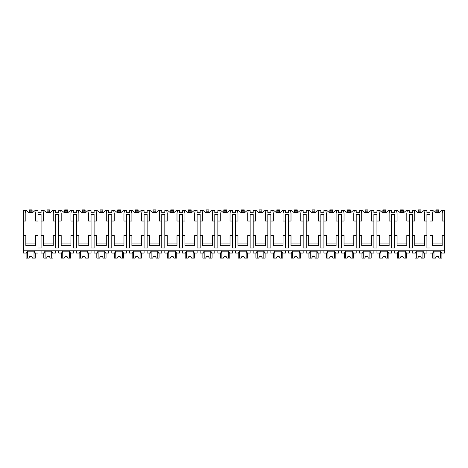 <?xml version="1.0" encoding="UTF-8"?>
<svg xmlns="http://www.w3.org/2000/svg" width="468" height="468" viewBox="0 0 468 468"><rect width="100%" height="100%" fill="white"/><g stroke="black" fill="none" stroke-linecap="round" stroke-linejoin="round"><path stroke-width="0.7" d="M23.4 221.036L25.834 221.036L25.834 213.385L25.313 210.6L23.4 210.6L23.4 253.053L25.781 253.053C26.565 252.831 27.062 252.076 27.273 250.789L27.273 253.053L25.313 253.053M23.4 235.48L25.834 235.48L25.834 245.677L35.58 245.677L35.58 235.48L38.013 235.48L38.013 248.005L41.079 248.005L41.079 235.48L43.512 235.48L43.512 245.677L53.258 245.677L53.258 235.48L55.692 235.48L55.692 248.005L58.757 248.005L58.757 235.48L61.191 235.48L61.191 245.677L70.937 245.677L70.937 235.48L73.371 235.48L73.371 248.005L76.43 248.005L76.43 235.48L78.87 235.48L78.87 245.677L88.61 245.677L88.61 235.48L91.049 235.48L91.049 248.005L94.109 248.005L94.109 235.48L96.548 235.48L96.548 245.677L106.289 245.677L106.289 235.48L108.728 235.48L108.728 248.005L111.788 248.005L111.788 235.48L114.221 235.48L114.221 245.677L123.967 245.677L123.967 235.48L126.401 235.48L126.401 248.005L129.466 248.005L129.466 235.48L131.9 235.48L131.9 245.677L141.646 245.677L141.646 235.48L144.08 235.48L144.08 248.005L147.145 248.005L147.145 235.48L149.579 235.48L149.579 245.677L159.325 245.677L159.325 235.48L161.758 235.48L161.758 248.005L164.818 248.005L164.818 235.48L167.257 235.48L167.257 245.677L176.998 245.677L176.998 235.48L179.437 235.48L179.437 248.005L182.497 248.005L182.497 235.48L184.936 235.48L184.936 245.677L194.676 245.677L194.676 235.48L197.116 235.48L197.116 248.005L200.175 248.005L200.175 235.48L202.615 235.48L202.615 245.677L212.355 245.677L212.355 235.48L214.789 235.48L214.789 248.005L217.854 248.005L217.854 235.48L220.288 235.48L220.288 245.677L230.034 245.677L230.034 235.48L232.467 235.48L232.467 248.005L235.533 248.005L235.533 235.48L237.966 235.48L237.966 245.677L247.712 245.677L247.712 235.48L250.146 235.48L250.146 248.005L253.211 248.005L253.211 235.48L255.645 235.48L255.645 245.677L265.385 245.677L265.385 235.48L267.825 235.48L267.825 248.005L270.884 248.005L270.884 235.48L273.324 235.48L273.324 245.677L283.064 245.677L283.064 235.48L285.503 235.48L285.503 248.005L288.563 248.005L288.563 235.48L291.002 235.48L291.002 245.677L300.743 245.677L300.743 235.48L303.182 235.48L303.182 248.005L306.242 248.005L306.242 235.48L308.675 235.48L308.675 245.677L318.421 245.677L318.421 235.48L320.855 235.48L320.855 248.005L323.92 248.005L323.92 235.48L326.354 235.48L326.354 245.677L336.1 245.677L336.1 235.48L338.534 235.48L338.534 248.005L341.599 248.005L341.599 235.48L344.033 235.48L344.033 245.677L353.779 245.677L353.779 235.48L356.212 235.48L356.212 248.005L359.272 248.005L359.272 235.48L361.711 235.48L361.711 245.677L371.452 245.677L371.452 235.48L373.891 235.48L373.891 248.005L376.951 248.005L376.951 235.48L379.39 235.48L379.39 245.677L389.13 245.677L389.13 235.48L391.57 235.48L391.57 248.005L394.629 248.005L394.629 235.48L397.063 235.48L397.063 245.677L406.809 245.677L406.809 235.48L409.243 235.48L409.243 248.005L412.308 248.005L412.308 235.48L414.742 235.48L414.742 245.677L424.488 245.677L424.488 235.48L426.921 235.48L426.921 248.005L429.987 248.005L429.987 235.48L432.42 235.48L432.42 245.677L442.166 245.677L442.166 235.48L444.6 235.48L444.6 253.053L442.219 253.053C441.429 252.819 440.932 252.065 440.727 250.789L440.727 253.053L442.687 253.053M25.313 210.6L26.477 210.6L28.969 212.688L32.45 212.688L34.936 210.6L38.013 210.6L38.013 212.688L41.079 212.688L41.079 210.6L44.156 210.6L46.648 212.688L50.123 212.688L52.615 210.6L55.692 210.6L55.692 212.688L58.757 212.688L58.757 210.6L61.834 210.6L64.321 212.688L67.802 212.688L70.294 210.6L73.371 210.6L73.371 212.688L76.43 212.688L76.43 210.6L79.513 210.6L81.999 212.688L85.48 212.688L87.966 210.6L91.049 210.6L91.049 212.688L94.109 212.688L94.109 210.6L97.192 210.6L99.678 212.688L103.159 212.688L105.645 210.6L108.728 210.6L108.728 212.688L111.788 212.688L111.788 210.6L114.865 210.6L117.357 212.688L120.838 212.688L123.324 210.6L126.401 210.6L126.401 212.688L129.466 212.688L129.466 210.6L132.543 210.6L135.036 212.688L138.51 212.688L141.003 210.6L144.08 210.6L144.08 212.688L147.145 212.688L147.145 210.6L150.222 210.6L152.708 212.688L156.189 212.688L158.681 210.6L161.758 210.6L161.758 212.688L164.818 212.688L164.818 210.6L167.901 210.6L170.387 212.688L173.868 212.688L176.354 210.6L179.437 210.6L179.437 212.688L182.497 212.688L182.497 210.6L185.58 210.6L188.066 212.688L191.547 212.688L194.033 210.6L197.116 210.6L197.116 212.688L200.175 212.688L200.175 210.6L203.258 210.6L205.744 212.688L209.225 212.688L211.711 210.6L214.789 210.6L214.789 212.688L217.854 212.688L217.854 210.6L220.931 210.6L223.423 212.688L226.904 212.688L229.39 210.6L232.467 210.6L232.467 212.688L235.533 212.688L235.533 210.6L238.61 210.6L241.096 212.688L244.577 212.688L247.069 210.6L250.146 210.6L250.146 212.688L253.211 212.688L253.211 210.6L256.288 210.6L258.775 212.688L262.255 212.688L264.742 210.6L267.825 210.6L267.825 212.688L270.884 212.688L270.884 210.6L273.967 210.6L276.453 212.688L279.934 212.688L282.42 210.6L285.503 210.6L285.503 212.688L288.563 212.688L288.563 210.6L291.646 210.6L294.132 212.688L297.613 212.688L300.099 210.6L303.182 210.6L303.182 212.688L306.242 212.688L306.242 210.6L309.319 210.6L311.811 212.688L315.292 212.688L317.778 210.6L320.855 210.6L320.855 212.688L323.92 212.688L323.92 210.6L326.997 210.6L329.49 212.688L332.964 212.688L335.457 210.6L338.534 210.6L338.534 212.688L341.599 212.688L341.599 210.6L344.676 210.6L347.162 212.688L350.643 212.688L353.135 210.6L356.212 210.6L356.212 212.688L359.272 212.688L359.272 210.6L362.355 210.6L364.841 212.688L368.322 212.688L370.808 210.6L373.891 210.6L373.891 212.688L376.951 212.688L376.951 210.6L380.034 210.6L382.52 212.688L386.001 212.688L388.487 210.6L391.57 210.6L391.57 212.688L394.629 212.688L394.629 210.6L397.706 210.6L400.198 212.688L403.679 212.688L406.165 210.6L409.243 210.6L409.243 212.688L412.308 212.688L412.308 210.6L415.385 210.6L417.877 212.688L421.352 212.688L423.844 210.6L426.921 210.6L426.921 212.688L429.987 212.688L429.987 210.6L433.064 210.6L435.55 212.688L439.031 212.688L441.523 210.6L442.687 210.6L442.166 213.385L442.166 221.036L444.6 221.036L444.6 235.48M23.4 250.789L444.6 250.789M41.079 235.48L41.079 214.426L38.013 214.426L38.013 235.48M429.987 235.48L429.987 214.426L426.921 214.426L426.921 235.48M442.166 243.933L432.42 243.933M412.308 235.48L412.308 221.036L414.742 221.036L414.742 213.385L414.221 210.6M424.488 243.933L414.742 243.933M394.629 235.48L394.629 221.036L397.063 221.036L397.063 213.385L396.542 210.6M409.243 235.48L409.243 214.426L412.308 214.426L412.308 221.036M406.809 243.933L397.063 243.933M376.951 235.48L376.951 221.036L379.39 221.036L379.39 213.385L378.864 210.6M391.57 235.48L391.57 214.426L394.629 214.426L394.629 221.036M389.13 243.933L379.39 243.933M359.272 235.48L359.272 221.036L361.711 221.036L361.711 213.385L361.191 210.6M373.891 235.48L373.891 214.426L376.951 214.426L376.951 221.036M371.452 243.933L361.711 243.933M341.599 235.48L341.599 221.036L344.033 221.036L344.033 213.385L343.512 210.6M356.212 235.48L356.212 214.426L359.272 214.426L359.272 221.036M353.779 243.933L344.033 243.933M323.92 235.48L323.92 221.036L326.354 221.036L326.354 213.385L325.833 210.6M338.534 235.48L338.534 214.426L341.599 214.426L341.599 221.036M336.1 243.933L326.354 243.933M306.242 235.48L306.242 221.036L308.675 221.036L308.675 213.385L308.155 210.6M320.855 235.48L320.855 214.426L323.92 214.426L323.92 221.036M318.421 243.933L308.675 243.933M288.563 235.48L288.563 221.036L291.002 221.036L291.002 213.385L290.476 210.6M303.182 235.48L303.182 214.426L306.242 214.426L306.242 221.036M300.743 243.933L291.002 243.933M270.884 235.48L270.884 221.036L273.324 221.036L273.324 213.385L272.803 210.6M285.503 235.48L285.503 214.426L288.563 214.426L288.563 221.036M283.064 243.933L273.324 243.933M253.211 235.48L253.211 221.036L255.645 221.036L255.645 213.385L255.124 210.6M267.825 235.48L267.825 214.426L270.884 214.426L270.884 221.036M265.385 243.933L255.645 243.933M235.533 235.48L235.533 221.036L237.966 221.036L237.966 213.385L237.446 210.6M250.146 235.48L250.146 214.426L253.211 214.426L253.211 221.036M247.712 243.933L237.966 243.933M217.854 235.48L217.854 221.036L220.288 221.036L220.288 213.385L219.767 210.6M232.467 235.48L232.467 214.426L235.533 214.426L235.533 221.036M230.034 243.933L220.288 243.933M200.175 235.48L200.175 221.036L202.615 221.036L202.615 213.385L202.088 210.6M214.789 235.48L214.789 214.426L217.854 214.426L217.854 221.036M212.355 243.933L202.615 243.933M182.497 235.48L182.497 221.036L184.936 221.036L184.936 213.385L184.41 210.6M197.116 235.48L197.116 214.426L200.175 214.426L200.175 221.036M194.676 243.933L184.936 243.933M164.818 235.48L164.818 221.036L167.257 221.036L167.257 213.385L166.737 210.6M179.437 235.48L179.437 214.426L182.497 214.426L182.497 221.036M176.998 243.933L167.257 243.933M147.145 235.48L147.145 221.036L149.579 221.036L149.579 213.385L149.058 210.6M161.758 235.48L161.758 214.426L164.818 214.426L164.818 221.036M159.325 243.933L149.579 243.933M129.466 235.48L129.466 221.036L131.9 221.036L131.9 213.385L131.379 210.6M144.08 235.48L144.08 214.426L147.145 214.426L147.145 221.036M141.646 243.933L131.9 243.933M111.788 235.48L111.788 221.036L114.221 221.036L114.221 213.385L113.701 210.6M126.401 235.48L126.401 214.426L129.466 214.426L129.466 221.036M123.967 243.933L114.221 243.933M94.109 235.48L94.109 221.036L96.548 221.036L96.548 213.385L96.022 210.6M108.728 235.48L108.728 214.426L111.788 214.426L111.788 221.036M106.289 243.933L96.548 243.933M76.43 235.48L76.43 221.036L78.87 221.036L78.87 213.385L78.349 210.6M91.049 235.48L91.049 214.426L94.109 214.426L94.109 221.036M88.61 243.933L78.87 243.933M58.757 235.48L58.757 221.036L61.191 221.036L61.191 213.385L60.67 210.6M73.371 235.48L73.371 214.426L76.43 214.426L76.43 221.036M70.937 243.933L61.191 243.933M55.692 235.48L55.692 214.426L58.757 214.426L58.757 221.036M53.258 243.933L43.512 243.933M35.58 243.933L25.834 243.933M429.987 221.036L432.42 221.036L432.42 213.385L431.9 210.6M425.008 210.6L424.488 213.385L424.488 221.036L426.921 221.036M407.33 210.6L406.809 213.385L406.809 221.036L409.243 221.036M389.651 210.6L389.13 213.385L389.13 221.036L391.57 221.036M371.978 210.6L371.452 213.385L371.452 221.036L373.891 221.036M354.299 210.6L353.779 213.385L353.779 221.036L356.212 221.036M336.621 210.6L336.1 213.385L336.1 221.036L338.534 221.036M318.942 210.6L318.421 213.385L318.421 221.036L320.855 221.036M301.263 210.6L300.743 213.385L300.743 221.036L303.182 221.036M283.59 210.6L283.064 213.385L283.064 221.036L285.503 221.036M265.912 210.6L265.385 213.385L265.385 221.036L267.825 221.036M248.233 210.6L247.712 213.385L247.712 221.036L250.146 221.036M230.554 210.6L230.034 213.385L230.034 221.036L232.467 221.036M212.876 210.6L212.355 213.385L212.355 221.036L214.789 221.036M195.197 210.6L194.676 213.385L194.676 221.036L197.116 221.036M177.524 210.6L176.998 213.385L176.998 221.036L179.437 221.036M159.845 210.6L159.325 213.385L159.325 221.036L161.758 221.036M142.167 210.6L141.646 213.385L141.646 221.036L144.08 221.036M124.488 210.6L123.967 213.385L123.967 221.036L126.401 221.036M106.809 210.6L106.289 213.385L106.289 221.036L108.728 221.036M89.136 210.6L88.61 213.385L88.61 221.036L91.049 221.036M71.458 210.6L70.937 213.385L70.937 221.036L73.371 221.036M53.779 210.6L53.258 213.385L53.258 221.036L55.692 221.036M41.079 221.036L43.512 221.036L43.512 213.385L42.992 210.6M36.1 210.6L35.58 213.385L35.58 221.036L38.013 221.036M442.687 210.6L444.6 210.6L444.6 221.036M32.099 211.121L29.314 211.121L29.314 209.904L32.099 209.904L32.099 212.688M29.314 212.688L29.314 211.121M41.079 250.789L41.079 253.053L43.454 253.053C44.238 252.831 44.741 252.076 44.951 250.789L44.951 253.053L42.992 253.053M429.987 250.789L429.987 253.053L432.362 253.053C433.146 252.831 433.643 252.076 433.859 250.789L433.859 253.053L431.9 253.053M425.008 253.053L423.049 253.053L423.049 250.789C423.253 252.065 423.751 252.819 424.546 253.053L426.921 253.053L426.921 250.789M412.308 250.789L412.308 253.053L414.689 253.053C415.473 252.831 415.97 252.076 416.181 250.789L416.181 253.053L414.221 253.053M407.33 253.053L405.37 253.053L405.37 250.789C405.575 252.065 406.072 252.819 406.867 253.053L409.243 253.053L409.243 250.789M394.629 250.789L394.629 253.053L397.01 253.053C397.794 252.831 398.291 252.076 398.502 250.789L398.502 253.053L396.542 253.053M389.651 253.053L387.691 253.053L387.691 250.789C387.896 252.065 388.399 252.819 389.189 253.053L391.57 253.053L391.57 250.789M376.951 250.789L376.951 253.053L379.332 253.053C380.115 252.831 380.613 252.076 380.823 250.789L380.823 253.053L378.864 253.053M371.978 253.053L370.018 253.053L370.018 250.789C370.223 252.065 370.72 252.819 371.51 253.053L373.891 253.053L373.891 250.789M359.272 250.789L359.272 253.053L361.653 253.053C362.437 252.831 362.934 252.076 363.145 250.789L363.145 253.053L361.191 253.053M354.299 253.053L352.34 253.053L352.34 250.789C352.544 252.065 353.042 252.819 353.831 253.053L356.212 253.053L356.212 250.789M341.599 250.789L341.599 253.053L343.974 253.053C344.758 252.831 345.255 252.076 345.472 250.789L345.472 253.053L343.512 253.053M336.621 253.053L334.661 253.053L334.661 250.789C334.866 252.065 335.363 252.819 336.153 253.053L338.534 253.053L338.534 250.789M323.92 250.789L323.92 253.053L326.295 253.053C327.079 252.831 327.582 252.076 327.793 250.789L327.793 253.053L325.833 253.053M318.942 253.053L316.982 253.053L316.982 250.789C317.187 252.065 317.684 252.819 318.48 253.053L320.855 253.053L320.855 250.789M306.242 250.789L306.242 253.053L308.623 253.053C309.406 252.831 309.904 252.076 310.114 250.789L310.114 253.053L308.155 253.053M301.263 253.053L299.304 253.053L299.304 250.789C299.508 252.065 300.006 252.819 300.801 253.053L303.182 253.053L303.182 250.789M288.563 250.789L288.563 253.053L290.944 253.053C291.728 252.831 292.225 252.076 292.436 250.789L292.436 253.053L290.476 253.053M283.59 253.053L281.631 253.053L281.631 250.789C281.835 252.065 282.333 252.819 283.122 253.053L285.503 253.053L285.503 250.789M270.884 250.789L270.884 253.053L273.265 253.053C274.049 252.831 274.546 252.076 274.757 250.789L274.757 253.053L272.803 253.053M265.912 253.053L263.952 253.053L263.952 250.789C264.157 252.065 264.654 252.819 265.444 253.053L267.825 253.053L267.825 250.789M253.211 250.789L253.211 253.053L255.586 253.053C256.37 252.831 256.868 252.076 257.084 250.789L257.084 253.053L255.124 253.053M248.233 253.053L246.273 253.053L246.273 250.789C246.478 252.065 246.975 252.819 247.765 253.053L250.146 253.053L250.146 250.789M235.533 250.789L235.533 253.053L237.908 253.053C238.692 252.831 239.195 252.076 239.405 250.789L239.405 253.053L237.446 253.053M230.554 253.053L228.595 253.053L228.595 250.789C228.799 252.065 229.297 252.819 230.092 253.053L232.467 253.053L232.467 250.789M217.854 250.789L217.854 253.053L220.235 253.053C221.019 252.831 221.516 252.076 221.727 250.789L221.727 253.053L219.767 253.053M212.876 253.053L210.916 253.053L210.916 250.789C211.121 252.065 211.618 252.819 212.413 253.053L214.789 253.053L214.789 250.789M200.175 250.789L200.175 253.053L202.556 253.053C203.34 252.831 203.837 252.076 204.048 250.789L204.048 253.053L202.088 253.053M195.197 253.053L193.243 253.053L193.243 250.789C193.442 252.065 193.945 252.819 194.735 253.053L197.116 253.053L197.116 250.789M182.497 250.789L182.497 253.053L184.878 253.053C185.661 252.831 186.159 252.076 186.369 250.789L186.369 253.053L184.41 253.053M177.524 253.053L175.564 253.053L175.564 250.789C175.769 252.065 176.266 252.819 177.056 253.053L179.437 253.053L179.437 250.789M164.818 250.789L164.818 253.053L167.199 253.053C167.983 252.831 168.48 252.076 168.696 250.789L168.696 253.053L166.737 253.053M159.845 253.053L157.886 253.053L157.886 250.789C158.09 252.065 158.588 252.819 159.377 253.053L161.758 253.053L161.758 250.789M147.145 250.789L147.145 253.053L149.52 253.053C150.304 252.831 150.801 252.076 151.018 250.789L151.018 253.053L149.058 253.053M142.167 253.053L140.207 253.053L140.207 250.789C140.412 252.065 140.909 252.819 141.705 253.053L144.08 253.053L144.08 250.789M129.466 250.789L129.466 253.053L131.847 253.053C132.631 252.831 133.128 252.076 133.339 250.789L133.339 253.053L131.379 253.053M124.488 253.053L122.528 253.053L122.528 250.789C122.733 252.065 123.23 252.819 124.026 253.053L126.401 253.053L126.401 250.789M111.788 250.789L111.788 253.053L114.169 253.053C114.952 252.831 115.45 252.076 115.66 250.789L115.66 253.053L113.701 253.053M106.809 253.053L104.855 253.053L104.855 250.789C105.054 252.065 105.557 252.819 106.347 253.053L108.728 253.053L108.728 250.789M94.109 250.789L94.109 253.053L96.49 253.053C97.274 252.831 97.771 252.076 97.982 250.789L97.982 253.053L96.022 253.053M89.136 253.053L87.177 253.053L87.177 250.789C87.381 252.065 87.879 252.819 88.668 253.053L91.049 253.053L91.049 250.789M76.43 250.789L76.43 253.053L78.811 253.053C79.595 252.831 80.092 252.076 80.309 250.789L80.309 253.053L78.349 253.053M71.458 253.053L69.498 253.053L69.498 250.789C69.703 252.065 70.2 252.819 70.99 253.053L73.371 253.053L73.371 250.789M58.757 250.789L58.757 253.053L61.132 253.053C61.916 252.831 62.414 252.076 62.63 250.789L62.63 253.053L60.67 253.053M53.779 253.053L51.819 253.053L51.819 250.789C52.024 252.065 52.521 252.819 53.311 253.053L55.692 253.053L55.692 250.789M36.1 253.053L34.141 253.053L34.141 250.789C34.345 252.065 34.843 252.819 35.638 253.053L38.013 253.053L38.013 250.789M440.599 250.789L440.599 258.096L441.903 258.096L441.903 253.053M433.988 250.789L433.988 258.096L432.684 258.096L432.684 253.053M433.988 258.096L435.439 258.096L436.422 256.359L438.165 256.359L439.148 258.096L440.599 258.096M440.599 251.837L433.988 251.837M436.422 256.359L438.165 256.359M34.012 250.789L34.012 258.096L35.316 258.096L35.316 253.053M27.401 250.789L27.401 258.096L26.097 258.096L26.097 253.053M27.401 258.096L28.852 258.096L29.835 256.359L31.578 256.359L32.561 258.096L34.012 258.096M34.012 251.837L27.401 251.837M29.835 256.359L31.578 256.359M422.92 250.789L422.92 258.096L424.224 258.096L424.224 253.053M416.309 250.789L416.309 258.096L415.005 258.096L415.005 253.053M416.309 258.096L417.76 258.096L418.743 256.359L420.486 256.359L421.469 258.096L422.92 258.096M422.92 251.837L416.309 251.837M418.743 256.359L420.486 256.359M405.241 250.789L405.241 258.096L406.546 258.096L406.546 253.053M398.631 250.789L398.631 258.096L397.326 258.096L397.326 253.053M398.631 258.096L400.081 258.096L401.064 256.359L402.808 256.359L403.79 258.096L405.241 258.096M405.241 251.837L398.631 251.837M401.064 256.359L402.808 256.359M387.562 250.789L387.562 258.096L388.873 258.096L388.873 253.053M380.952 250.789L380.952 258.096L379.647 258.096L379.647 253.053M380.952 258.096L382.403 258.096L383.391 256.359L385.129 256.359L386.112 258.096L387.562 258.096M387.562 251.837L380.952 251.837M383.391 256.359L385.129 256.359M369.89 250.789L369.89 258.096L371.194 258.096L371.194 253.053M363.273 250.789L363.273 258.096L361.969 258.096L361.969 253.053M363.273 258.096L364.73 258.096L365.713 256.359L367.45 256.359L368.439 258.096L369.89 258.096M369.89 251.837L363.273 251.837M365.713 256.359L367.45 256.359M352.211 250.789L352.211 258.096L353.515 258.096L353.515 253.053M345.6 250.789L345.6 258.096L344.296 258.096L344.296 253.053M345.6 258.096L347.051 258.096L348.034 256.359L349.771 256.359L350.76 258.096L352.211 258.096M352.211 251.837L345.6 251.837M348.034 256.359L349.771 256.359M334.532 250.789L334.532 258.096L335.837 258.096L335.837 253.053M327.922 250.789L327.922 258.096L326.617 258.096L326.617 253.053M327.922 258.096L329.373 258.096L330.355 256.359L332.099 256.359L333.081 258.096L334.532 258.096M334.532 251.837L327.922 251.837M330.355 256.359L332.099 256.359M316.854 250.789L316.854 258.096L318.158 258.096L318.158 253.053M310.243 250.789L310.243 258.096L308.938 258.096L308.938 253.053M310.243 258.096L311.694 258.096L312.677 256.359L314.42 256.359L315.403 258.096L316.854 258.096M316.854 251.837L310.243 251.837M312.677 256.359L314.42 256.359M299.175 250.789L299.175 258.096L300.485 258.096L300.485 253.053M292.564 250.789L292.564 258.096L291.26 258.096L291.26 253.053M292.564 258.096L294.015 258.096L295.004 256.359L296.741 256.359L297.724 258.096L299.175 258.096M299.175 251.837L292.564 251.837M295.004 256.359L296.741 256.359M281.502 250.789L281.502 258.096L282.807 258.096L282.807 253.053M274.886 250.789L274.886 258.096L273.581 258.096L273.581 253.053M274.886 258.096L276.342 258.096L277.325 256.359L279.063 256.359L280.051 258.096L281.502 258.096M281.502 251.837L274.886 251.837M277.325 256.359L279.063 256.359M263.823 250.789L263.823 258.096L265.128 258.096L265.128 253.053M257.213 250.789L257.213 258.096L255.908 258.096L255.908 253.053M257.213 258.096L258.664 258.096L259.646 256.359L261.384 256.359L262.373 258.096L263.823 258.096M263.823 251.837L257.213 251.837M259.646 256.359L261.384 256.359M246.145 250.789L246.145 258.096L247.449 258.096L247.449 253.053M239.534 250.789L239.534 258.096L238.23 258.096L238.23 253.053M239.534 258.096L240.985 258.096L241.968 256.359L243.711 256.359L244.694 258.096L246.145 258.096M246.145 251.837L239.534 251.837M241.968 256.359L243.711 256.359M228.466 250.789L228.466 258.096L229.77 258.096L229.77 253.053M221.855 250.789L221.855 258.096L220.551 258.096L220.551 253.053M221.855 258.096L223.306 258.096L224.289 256.359L226.032 256.359L227.015 258.096L228.466 258.096M228.466 251.837L221.855 251.837M224.289 256.359L226.032 256.359M210.787 250.789L210.787 258.096L212.092 258.096L212.092 253.053M204.177 250.789L204.177 258.096L202.872 258.096L202.872 253.053M204.177 258.096L205.627 258.096L206.616 256.359L208.354 256.359L209.336 258.096L210.787 258.096M210.787 251.837L204.177 251.837M206.616 256.359L208.354 256.359M193.114 250.789L193.114 258.096L194.419 258.096L194.419 253.053M186.498 250.789L186.498 258.096L185.193 258.096L185.193 253.053M186.498 258.096L187.949 258.096L188.937 256.359L190.675 256.359L191.658 258.096L193.114 258.096M193.114 251.837L186.498 251.837M188.937 256.359L190.675 256.359M175.436 250.789L175.436 258.096L176.74 258.096L176.74 253.053M168.825 250.789L168.825 258.096L167.515 258.096L167.515 253.053M168.825 258.096L170.276 258.096L171.259 256.359L172.996 256.359L173.985 258.096L175.436 258.096M175.436 251.837L168.825 251.837M171.259 256.359L172.996 256.359M157.757 250.789L157.757 258.096L159.061 258.096L159.061 253.053M151.146 250.789L151.146 258.096L149.842 258.096L149.842 253.053M151.146 258.096L152.597 258.096L153.58 256.359L155.323 256.359L156.306 258.096L157.757 258.096M157.757 251.837L151.146 251.837M153.58 256.359L155.323 256.359M140.078 250.789L140.078 258.096L141.383 258.096L141.383 253.053M133.468 250.789L133.468 258.096L132.163 258.096L132.163 253.053M133.468 258.096L134.919 258.096L135.901 256.359L137.645 256.359L138.627 258.096L140.078 258.096M140.078 251.837L133.468 251.837M135.901 256.359L137.645 256.359M122.4 250.789L122.4 258.096L123.704 258.096L123.704 253.053M115.789 250.789L115.789 258.096L114.484 258.096L114.484 253.053M115.789 258.096L117.24 258.096L118.228 256.359L119.966 256.359L120.949 258.096L122.4 258.096M122.4 251.837L115.789 251.837M118.228 256.359L119.966 256.359M104.727 250.789L104.727 258.096L106.031 258.096L106.031 253.053M98.11 250.789L98.11 258.096L96.806 258.096L96.806 253.053M98.11 258.096L99.561 258.096L100.55 256.359L102.287 256.359L103.27 258.096L104.727 258.096M104.727 251.837L98.11 251.837M100.55 256.359L102.287 256.359M87.048 250.789L87.048 258.096L88.353 258.096L88.353 253.053M80.438 250.789L80.438 258.096L79.127 258.096L79.127 253.053M80.438 258.096L81.888 258.096L82.871 256.359L84.609 256.359L85.597 258.096L87.048 258.096M87.048 251.837L80.438 251.837M82.871 256.359L84.609 256.359M69.369 250.789L69.369 258.096L70.674 258.096L70.674 253.053M62.759 250.789L62.759 258.096L61.454 258.096L61.454 253.053M62.759 258.096L64.21 258.096L65.192 256.359L66.936 256.359L67.918 258.096L69.369 258.096M69.369 251.837L62.759 251.837M65.192 256.359L66.936 256.359M51.691 250.789L51.691 258.096L52.995 258.096L52.995 253.053M45.08 250.789L45.08 258.096L43.776 258.096L43.776 253.053M45.08 258.096L46.531 258.096L47.514 256.359L49.257 256.359L50.24 258.096L51.691 258.096M51.691 251.837L45.08 251.837M47.514 256.359L49.257 256.359M438.686 211.121L435.901 211.121L435.901 209.904L438.686 209.904L438.686 212.688M435.901 212.688L435.901 211.121M421.007 211.121L418.222 211.121L418.222 209.904L421.007 209.904L421.007 212.688M418.222 212.688L418.222 211.121M403.328 211.121L400.544 211.121L400.544 209.904L403.328 209.904L403.328 212.688M400.544 212.688L400.544 211.121M385.65 211.121L382.865 211.121L382.865 209.904L385.65 209.904L385.65 212.688M382.865 212.688L382.865 211.121M367.977 211.121L365.192 211.121L365.192 209.904L367.977 209.904L367.977 212.688M365.192 212.688L365.192 211.121M350.298 211.121L347.513 211.121L347.513 209.904L350.298 209.904L350.298 212.688M347.513 212.688L347.513 211.121M332.619 211.121L329.835 211.121L329.835 209.904L332.619 209.904L332.619 212.688M329.835 212.688L329.835 211.121M314.941 211.121L314.941 209.904L314.941 211.121L312.156 211.121L312.156 209.904L314.941 209.904L314.941 212.688M312.156 211.121L312.156 209.904L312.156 211.992L314.941 211.992M312.156 212.688L312.156 211.992M297.262 211.121L297.262 209.904L297.262 211.121L294.477 211.121L294.477 209.904L297.262 209.904L297.262 212.688M294.477 211.121L294.477 209.904L294.477 211.992L297.262 211.992M294.477 212.688L294.477 211.992M279.583 211.121L279.583 209.904L279.583 211.121L276.804 211.121L276.804 209.904L279.583 209.904L279.583 212.688M276.804 211.121L276.804 209.904L276.804 211.992L279.583 211.992M276.804 212.688L276.804 211.992M261.91 211.121L261.91 209.904L261.91 211.121L259.126 211.121L259.126 209.904L261.91 209.904L261.91 212.688M259.126 211.121L259.126 209.904L259.126 211.992L261.91 211.992M259.126 212.688L259.126 211.992M244.232 211.121L244.232 209.904L244.232 211.121L241.447 211.121L241.447 209.904L244.232 209.904L244.232 212.688M241.447 212.688L241.447 211.121M226.553 211.121L226.553 209.904L226.553 211.121L223.768 211.121L223.768 209.904L226.553 209.904L226.553 212.688M223.768 212.688L223.768 211.121M208.874 211.121L208.874 209.904L208.874 211.121L206.09 211.121L206.09 209.904L208.874 209.904L208.874 212.688M206.09 212.688L206.09 211.121M191.196 211.121L191.196 209.904L191.196 211.121L188.417 211.121L188.417 209.904L191.196 209.904L191.196 212.688M188.417 211.121L188.417 209.904L188.417 211.992L191.196 211.992M188.417 212.688L188.417 211.992M173.523 211.121L173.523 209.904L173.523 211.121L170.738 211.121L170.738 209.904L173.523 209.904L173.523 212.688M170.738 211.121L170.738 209.904L170.738 211.992L173.523 211.992M170.738 212.688L170.738 211.992M155.844 211.121L155.844 209.904L155.844 211.121L153.059 211.121L153.059 209.904L155.844 209.904L155.844 212.688M153.059 211.121L153.059 209.904L153.059 211.992L155.844 211.992M153.059 212.688L153.059 211.992M138.165 211.121L135.381 211.121L135.381 209.904L138.165 209.904L138.165 212.688M135.381 212.688L135.381 211.121M120.487 211.121L117.702 211.121L117.702 209.904L120.487 209.904L120.487 212.688M117.702 212.688L117.702 211.121M102.808 211.121L100.023 211.121L100.023 209.904L102.808 209.904L102.808 212.688M100.023 212.688L100.023 211.121M85.135 211.121L85.135 209.904L85.135 211.121L82.35 211.121L82.35 209.904L85.135 209.904L85.135 212.688M82.35 212.688L82.35 211.121M67.456 211.121L64.672 211.121L64.672 209.904L67.456 209.904L67.456 212.688M64.672 211.121L64.672 209.904L64.672 211.992L67.456 211.992M64.672 212.688L64.672 211.992M49.778 211.121L46.993 211.121L46.993 209.904L49.778 209.904L49.778 212.688M46.993 212.688L46.993 211.121M31.227 209.904L31.227 211.121M30.186 209.904L30.186 211.121M29.314 211.992L32.099 211.992M437.814 209.904L437.814 211.121M436.773 209.904L436.773 211.121M435.901 211.992L438.686 211.992M420.135 209.904L420.135 211.121M419.094 209.904L419.094 211.121M418.222 211.992L421.007 211.992M402.457 209.904L402.457 211.121M401.415 209.904L401.415 211.121M400.544 211.992L403.328 211.992M384.784 209.904L384.784 211.121M383.737 209.904L383.737 211.121M382.865 211.992L385.65 211.992M367.105 209.904L367.105 211.121M366.058 209.904L366.058 211.121M365.192 211.992L367.977 211.992M349.426 209.904L349.426 211.121M348.385 209.904L348.385 211.121M347.513 211.992L350.298 211.992M331.748 209.904L331.748 211.121M330.706 209.904L330.706 211.121M329.835 211.992L332.619 211.992M314.069 209.904L314.069 211.121M313.028 209.904L313.028 211.121M296.396 209.904L296.396 211.121M295.349 209.904L295.349 211.121M278.717 209.904L278.717 211.121M277.67 209.904L277.67 211.121M261.039 209.904L261.039 211.121M259.992 209.904L259.992 211.121M243.36 209.904L243.36 211.121M242.319 209.904L242.319 211.121M241.447 211.992L244.232 211.992M225.681 209.904L225.681 211.121M224.64 209.904L224.64 211.121M223.768 211.992L226.553 211.992M208.008 209.904L208.008 211.121M206.961 209.904L206.961 211.121M206.09 211.992L208.874 211.992M190.33 209.904L190.33 211.121M189.283 209.904L189.283 211.121M172.651 209.904L172.651 211.121M171.604 209.904L171.604 211.121M154.972 209.904L154.972 211.121M153.931 209.904L153.931 211.121M137.294 209.904L137.294 211.121M136.252 209.904L136.252 211.121M135.381 211.992L138.165 211.992M119.615 209.904L119.615 211.121M118.574 209.904L118.574 211.121M117.702 211.992L120.487 211.992M101.942 209.904L101.942 211.121M100.895 209.904L100.895 211.121M100.023 211.992L102.808 211.992M84.263 209.904L84.263 211.121M83.216 209.904L83.216 211.121M82.35 211.992L85.135 211.992M66.585 209.904L66.585 211.121M65.543 209.904L65.543 211.121M48.906 209.904L48.906 211.121M47.865 209.904L47.865 211.121M46.993 211.992L49.778 211.992"/></g></svg>

